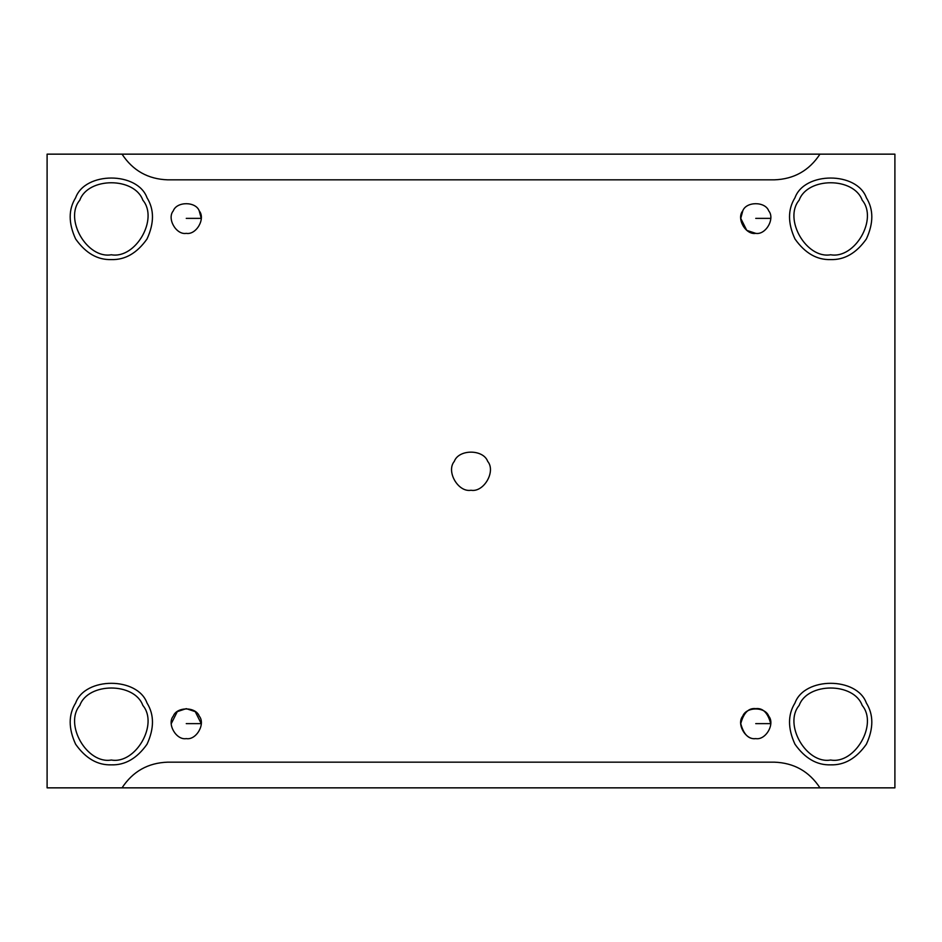 <?xml version="1.0" encoding="UTF-8"?>
<svg xmlns="http://www.w3.org/2000/svg" width="942" height="942" viewBox="0 0 942 942"><rect width="100%" height="100%" fill="white"/><g stroke="black" fill="none" stroke-linecap="round" stroke-linejoin="round"><path stroke-width="1.41" d="M201.247 723.633L186.257 723.633L201.247 723.633L195.253 711.634L186.257 708.643L177.273 711.634L171.267 723.633M186.257 738.61C196.266 740.412 205.792 723.892 199.233 716.132C195.795 706.571 176.719 706.571 173.281 716.132C166.722 723.892 176.26 740.412 186.257 738.61C176.26 740.412 166.722 723.892 173.281 716.132C176.719 706.571 195.795 706.571 199.233 716.132C205.792 723.892 196.266 740.412 186.257 738.61M770.733 218.367L755.743 218.367L770.733 218.367M742.802 210.808L740.753 218.367L746.747 230.366L755.743 233.357C765.74 235.159 775.278 218.638 768.719 210.878C765.281 201.317 746.205 201.317 742.767 210.878C736.208 218.638 745.734 235.159 755.743 233.357C745.734 235.159 736.208 218.638 742.767 210.878C746.205 201.317 765.281 201.317 768.719 210.878C775.278 218.638 765.74 235.159 755.743 233.357M201.247 218.367L186.257 218.367L201.247 218.367L199.198 210.808M186.257 233.357C196.266 235.159 205.792 218.638 199.233 210.878C195.795 201.317 176.719 201.317 173.281 210.878C166.722 218.638 176.26 235.159 186.257 233.357C176.26 235.159 166.722 218.638 173.281 210.878C176.719 201.317 195.795 201.317 199.233 210.878C205.792 218.638 196.266 235.159 186.257 233.357M122.036 787.853L819.964 787.853L47.1 787.853L47.1 154.147L122.036 154.147C132.834 170.608 148.071 179.168 167.747 179.84L774.253 179.84C793.929 179.168 809.166 170.608 819.964 154.147L122.036 154.147L894.9 154.147L894.9 787.853L819.964 787.853C809.166 771.392 793.929 762.832 774.253 762.16L167.747 762.16C148.071 762.832 132.834 771.392 122.036 787.853C132.834 771.392 148.071 762.832 167.747 762.16L774.253 762.16C793.929 762.832 809.166 771.392 819.964 787.853L894.9 787.853L894.9 154.147L819.964 154.147C809.166 170.608 793.929 179.168 774.253 179.84L167.747 179.84C148.071 179.168 132.834 170.608 122.036 154.147L47.1 154.147L47.1 787.853L122.036 787.853M471 490.264C483.858 492.584 496.116 471.341 487.685 461.368C483.258 449.075 458.742 449.075 454.315 461.368C445.884 471.341 458.142 492.584 471 490.264C458.142 492.584 445.884 471.341 454.315 461.368C458.742 449.075 483.258 449.075 487.685 461.368C496.116 471.341 483.858 492.584 471 490.264M830.667 764.845C844.421 765.293 856.325 758.416 866.369 744.239C873.634 728.449 873.634 714.707 866.369 703.026C856.902 676.733 804.444 676.733 794.977 703.026C787.712 714.707 787.712 728.449 794.977 744.239C805.021 758.416 816.926 765.293 830.667 764.845C816.926 765.293 805.021 758.416 794.977 744.239C787.712 728.449 787.712 714.707 794.977 703.026C804.444 676.733 856.902 676.733 866.369 703.026C873.634 714.707 873.634 728.449 866.369 744.239C856.325 758.416 844.421 765.293 830.667 764.845M830.667 760.017C806.387 764.398 783.226 724.28 799.157 705.428C807.518 682.208 853.829 682.208 862.189 705.428C878.121 724.28 854.959 764.398 830.667 760.017C854.959 764.398 878.121 724.28 862.189 705.428C853.829 682.208 807.518 682.208 799.157 705.428C783.226 724.28 806.387 764.398 830.667 760.017M830.667 259.58C844.421 260.039 856.325 253.162 866.369 238.974C873.634 223.183 873.634 209.454 866.369 197.761C856.902 171.468 804.444 171.468 794.977 197.761C787.712 209.454 787.712 223.183 794.977 238.974C805.021 253.162 816.926 260.039 830.667 259.58C816.926 260.039 805.021 253.162 794.977 238.974C787.712 223.183 787.712 209.454 794.977 197.761C804.444 171.468 856.902 171.468 866.369 197.761C873.634 209.454 873.634 223.183 866.369 238.974C856.325 253.162 844.421 260.039 830.667 259.58M830.667 254.764C806.387 259.132 783.226 219.027 799.157 200.175C807.518 176.955 853.829 176.955 862.189 200.175C878.121 219.027 854.959 259.132 830.667 254.764C854.959 259.132 878.121 219.027 862.189 200.175C853.829 176.955 807.518 176.955 799.157 200.175C783.226 219.027 806.387 259.132 830.667 254.764M111.333 259.58C125.074 260.039 136.979 253.162 147.023 238.974C154.288 223.183 154.288 209.454 147.023 197.761C137.556 171.468 85.098 171.468 75.631 197.761C68.366 209.454 68.366 223.183 75.631 238.974C85.675 253.162 97.579 260.039 111.333 259.58C97.579 260.039 85.675 253.162 75.631 238.974C68.366 223.183 68.366 209.454 75.631 197.761C85.098 171.468 137.556 171.468 147.023 197.761C154.288 209.454 154.288 223.183 147.023 238.974C136.979 253.162 125.074 260.039 111.333 259.58M111.333 254.764C87.041 259.132 63.879 219.027 79.811 200.175C88.171 176.955 134.482 176.955 142.843 200.175C158.774 219.027 135.613 259.132 111.333 254.764C135.613 259.132 158.774 219.027 142.843 200.175C134.482 176.955 88.171 176.955 79.811 200.175C63.879 219.027 87.041 259.132 111.333 254.764M111.333 764.845C125.074 765.293 136.979 758.416 147.023 744.239C154.288 728.449 154.288 714.707 147.023 703.026C137.556 676.733 85.098 676.733 75.631 703.026C68.366 714.707 68.366 728.449 75.631 744.239C85.675 758.416 97.579 765.293 111.333 764.845C97.579 765.293 85.675 758.416 75.631 744.239C68.366 728.449 68.366 714.707 75.631 703.026C85.098 676.733 137.556 676.733 147.023 703.026C154.288 714.707 154.288 728.449 147.023 744.239C136.979 758.416 125.074 765.293 111.333 764.845M111.333 760.017C87.041 764.398 63.879 724.28 79.811 705.428C88.171 682.208 134.482 682.208 142.843 705.428C158.774 724.28 135.613 764.398 111.333 760.017C135.613 764.398 158.774 724.28 142.843 705.428C134.482 682.208 88.171 682.208 79.811 705.428C63.879 724.28 87.041 764.398 111.333 760.017M755.743 738.61C745.734 740.412 736.208 723.892 742.767 716.132C746.205 706.571 765.281 706.571 768.719 716.132C775.278 723.892 765.74 740.412 755.743 738.61C765.74 740.412 775.278 723.892 768.719 716.132C765.281 706.571 746.205 706.571 742.767 716.132C736.208 723.892 745.734 740.412 755.743 738.61C748.654 739.47 743.662 734.466 740.753 723.633C743.662 712.788 748.654 707.783 755.743 708.643C762.832 707.783 767.824 712.788 770.733 723.633L755.743 723.633L770.733 723.633"/></g></svg>
